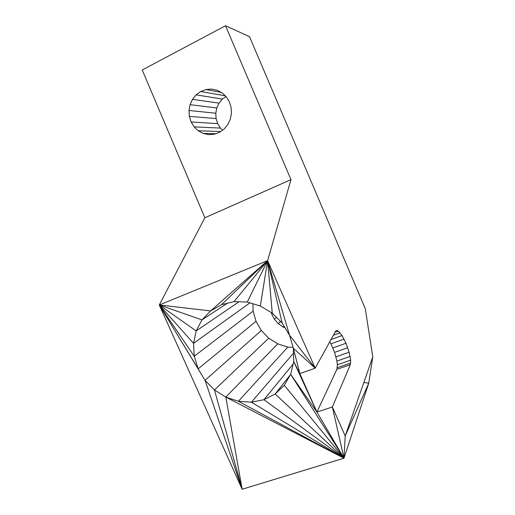 <?xml version="1.0" encoding="UTF-8"?>
<svg xmlns="http://www.w3.org/2000/svg" width="515" height="515" viewBox="0 0 515 515"><rect width="100%" height="100%" fill="white"/><g stroke="black" fill="none" stroke-linecap="round" stroke-linejoin="round"><path stroke-width="0.77" d="M225.525 25.75L142.224 69.995L204.873 217.761L159.283 304.977L242.147 489.25L343.975 458.202L368.727 383.263L372.776 356.856L365.238 308.543L249.511 36.668L225.525 25.75L290.981 179.632L267.6 260.629L315.199 368.186L335.728 331.003L336.816 330.43L338.303 331.055L342.05 335.555L345.99 343.254L349.131 352.202L350.67 360.14L350.309 364.697L332.368 406.979L345.198 435.96L372.776 356.856M252.936 303.753L253.129 311.15L256.019 321.296L198.146 368.849L205.041 380.321L214.459 389.945L225.821 397.091L238.4 401.269L251.384 402.183L263.925 399.717L275.158 393.981L284.299 385.317L290.666 374.276L293.769 361.62L316.918 412.077L343.975 458.202L345.198 435.96L368.727 383.263L363.873 382.4M284.299 385.317L343.975 458.202L290.666 374.276L316.918 412.077L299.839 373.568L293.769 361.62L293.344 348.224L267.6 260.629L159.283 304.977L194.232 356.251L193.55 343.344L196.17 330.945L201.964 319.886L210.59 310.918L221.514 304.674L234.022 301.629L247.271 302.054L260.332 305.974L272.261 313.139L282.194 323.072L289.398 335.053L315.199 368.186L299.839 373.568L293.344 348.224L315.199 368.186M290.331 374.856L275.158 393.981L343.975 458.202L332.368 406.979L316.918 412.077L336.887 369.352L337.383 364.768L350.67 360.14M337.383 364.768L336.919 361.073L350.136 356.438M249.923 302.852L193.55 343.344L159.283 304.977L198.146 368.849L194.232 356.251L253.129 311.15M256.019 321.296L261.337 330.508L205.041 380.321L159.283 304.977L196.17 330.945L238.999 301.79M261.337 330.508L268.746 338.194L214.459 389.945L242.147 489.25L225.821 397.091L343.975 458.202L263.925 399.717L293.183 363.989M337.325 367.697L350.683 363.056M208.562 134.621L214.086 134.28L219.364 132.419L224.025 129.149L227.752 124.682L230.282 119.326L231.428 113.442L231.1 107.448L229.33 101.751L226.227 96.762L222.017 92.822L217.002 90.202L211.523 89.082L205.974 89.533L200.721 91.503L196.131 94.85L192.501 99.35L190.074 104.674L189.005 110.48L189.359 116.371L191.11 121.958L194.136 126.864L198.243 130.778L203.161 133.424L208.562 134.621M336.919 361.073L334.589 352.369L330.958 343.82L344.059 339.115M332.883 347.934L345.99 343.254M272.435 313.313L271.695 313.95L271.392 312.618M330.958 343.82L329.78 341.773M333.392 335.233L340.087 332.806M331.016 339.54L342.05 335.555M268.746 338.194L277.765 343.846L287.814 347.078L293.087 347.361M271.695 313.95L274.373 319.191L278.255 323.645L283.096 327.012L284.995 327.727M334.589 352.369L347.715 347.715M204.873 217.761L290.981 179.632M336.887 369.352L350.309 364.697M225.209 95.809L200.721 91.503M221.135 92.359L205.974 89.533M335.967 356.844L349.131 352.202M222.602 130.147L220.426 128.093L217.671 123.639L216.094 118.572L215.791 113.229L216.796 107.976L190.074 104.674M216.796 107.976L219.036 103.148L192.501 99.35M335.04 332.239L338.303 331.055M220.639 131.525L198.243 130.778M215.663 133.726L203.161 133.424M219.036 103.148L222.377 99.08L225.963 96.511M287.814 347.078L238.4 401.269L343.975 458.202L251.384 402.183L293.499 353.161M277.765 343.846L225.821 397.091M280.598 321.476L278.255 323.645M284.023 326.117L283.096 327.012M227.379 303.245L201.964 319.886L159.283 304.977L210.59 310.918L267.6 260.629L282.194 323.072M220.426 128.093L194.136 126.864M215.791 113.229L189.005 110.48M216.094 118.572L189.359 116.371M222.377 99.08L196.131 94.85M217.671 123.639L191.11 121.958M276.458 317.337L274.373 319.191M272.261 313.139L267.6 260.629L260.332 305.974M247.271 302.054L267.6 260.629L234.022 301.629M221.514 304.674L267.6 260.629M242.147 489.25L205.041 380.321"/></g></svg>
